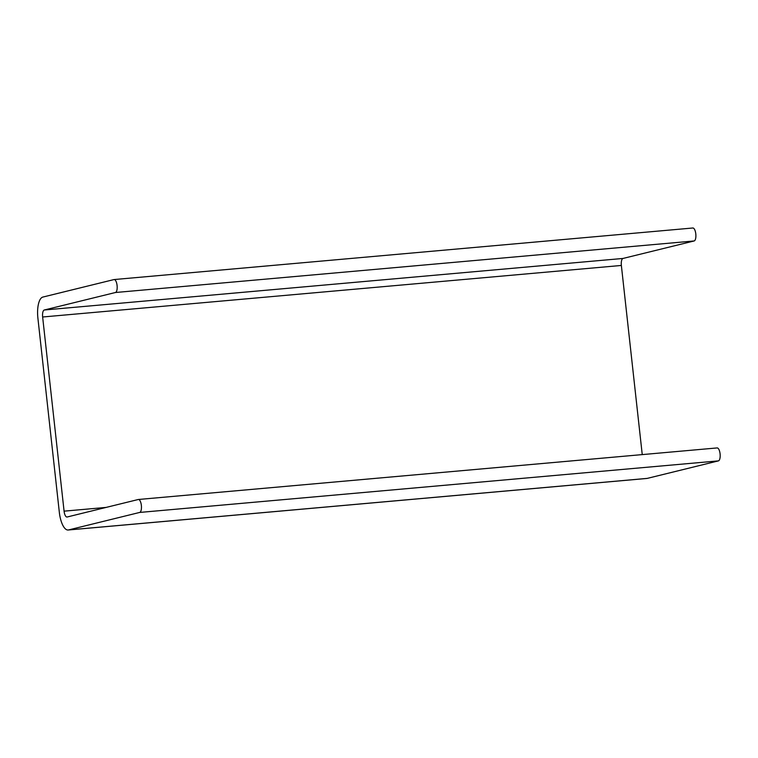 <?xml version="1.0" encoding="UTF-8"?>
<svg xmlns="http://www.w3.org/2000/svg" width="758" height="758" viewBox="0 0 758 758"><rect width="100%" height="100%" fill="white"/><g stroke="black" fill="none" stroke-linecap="round" stroke-linejoin="round"><path stroke-width="1.14" d="M64.079 511.157A6.462 2.397 -95.1 0 0 66.998 517.022A6.462 2.397 -95.1 0 0 67.14 517.003L138.278 499.503A6.519 2.416 84.9 0 1 138.411 499.484A6.519 2.416 84.9 0 1 141.376 505.577A6.519 2.416 84.9 0 1 139.699 512.436L68.561 529.937A19.5 7.229 84.9 0 1 68.163 530.003A19.5 7.229 84.9 0 1 59.332 512.323L37.9 318.171A19.5 7.229 84.9 0 1 42.855 297.07L113.994 279.569A6.519 2.416 84.9 0 1 114.126 279.55A6.519 2.416 84.9 0 1 117.102 285.643A6.519 2.416 84.9 0 1 115.424 292.512L44.286 310.003A6.462 2.397 -95.1 0 0 42.638 316.996L64.079 511.157L106.092 507.415M716.992 447.95A6.519 2.416 84.9 0 1 717.134 447.931A6.519 2.416 84.9 0 1 720.1 454.023A6.519 2.416 84.9 0 1 718.423 460.883L139.699 512.436M68.163 530.003L646.877 478.45A19.5 7.229 84.9 0 0 647.285 478.383L718.423 460.883M692.717 228.016A6.519 2.416 84.9 0 1 692.85 227.997A6.519 2.416 84.9 0 1 695.816 234.089A6.519 2.416 84.9 0 1 694.148 240.959L115.424 292.512M642.244 454.601L621.361 265.452A6.462 2.397 84.9 0 1 623 258.45L694.148 240.959M647.285 478.383L68.561 529.937M623 258.45L44.286 310.003M621.361 265.452L42.638 316.996M717.134 447.931L138.411 499.484M692.85 227.997L114.126 279.55"/></g></svg>
